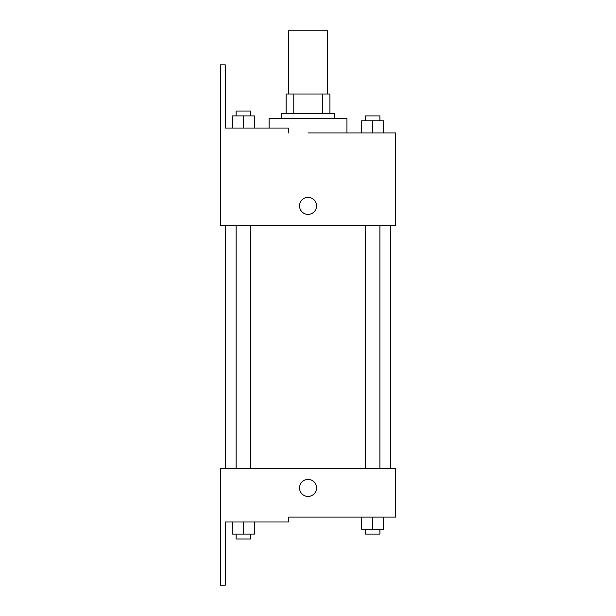 <?xml version="1.0" encoding="UTF-8"?>
<svg xmlns="http://www.w3.org/2000/svg" width="616" height="616" viewBox="0 0 616 616"><rect width="100%" height="100%" fill="white"/><g stroke="black" fill="none" stroke-linecap="round" stroke-linejoin="round"><path stroke-width="0.92" d="M327.489 94.025L327.489 30.8L288.588 30.8L288.588 94.025M293.77 113.475L293.77 94.025L286.155 94.025L286.155 113.475L286.155 94.025M293.77 94.025L329.922 94.025L329.922 113.475M322.307 113.475L322.307 94.025M281.289 118.334L281.289 113.475L334.788 113.475L334.788 118.334M372.618 132.925L372.618 120.767L361.677 120.767L361.677 132.925L346.947 132.925L346.947 118.334L269.13 118.334L269.13 128.066M308.038 132.925L395.572 132.925L383.56 132.925L383.56 120.767L372.618 120.767M299.53 205.875A8.509 8.509 0 0 1 312.297 198.506A8.509 8.509 0 0 1 312.297 213.244A8.509 8.509 0 0 1 299.53 205.875M288.511 132.925L288.511 128.066L225.287 128.066L225.287 64.842L220.428 64.842L220.505 225.325L395.572 225.325L395.572 132.925M220.505 468.483L395.572 468.483L395.572 517.117L288.511 517.117L288.511 521.975L225.287 521.975L225.287 585.2L220.428 585.2L220.505 468.483M299.53 487.934A8.509 8.509 0 0 1 312.297 480.565A8.509 8.509 0 0 1 312.297 495.31A8.509 8.509 0 0 1 299.53 487.934M361.677 517.117L361.677 529.275L383.56 529.275L383.56 517.117L383.56 529.275M372.618 529.275L372.618 517.117M379.918 529.275L379.918 534.134L365.327 534.134L365.327 529.275M232.517 521.975L232.517 534.134L254.4 534.134L254.4 521.975L254.4 534.134M243.459 534.134L243.459 521.975M250.75 534.134L250.75 539L236.159 539L236.159 534.134M383.56 132.925L383.56 120.767M379.918 120.767L379.918 115.908L365.327 115.908L365.327 120.767M232.517 128.066L232.517 115.908L254.4 115.908L254.4 128.066L254.4 115.908M243.459 128.066L243.459 115.908M250.75 115.908L250.75 111.042L236.159 111.042L236.159 115.908M390.713 468.483L390.713 225.325M225.364 468.483L225.364 225.325M365.327 225.325L365.327 468.483M379.918 225.325L379.918 468.483M250.75 468.483L250.75 225.325M236.159 468.483L236.159 225.325"/></g></svg>
